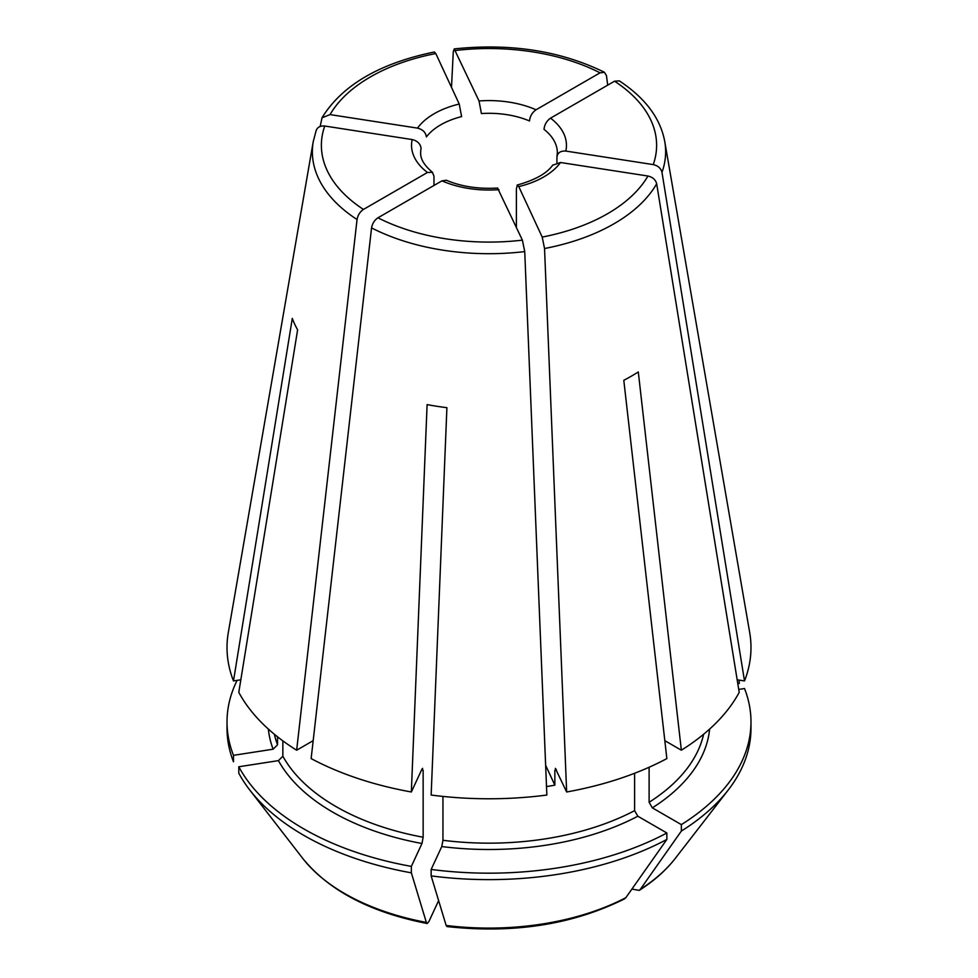 <?xml version="1.0" encoding="UTF-8"?>
<svg xmlns="http://www.w3.org/2000/svg" width="978" height="978" viewBox="0 0 978 978"><rect width="100%" height="100%" fill="white"/><g stroke="black" fill="none" stroke-linecap="round" stroke-linejoin="round"><path stroke-width="1.47" d="M282.85 740.859L282.85 756.226L278.437 760.627L238.791 766.764A261.982 151.248 0 0 0 411.347 866.386L421.97 843.501L423.144 837.229L423.144 770.273L421.97 769.099L422.667 768.366M417.496 128.118A77.458 44.719 180 0 1 459.232 104.035L461.604 116.602A68.338 39.462 180 0 0 426.384 136.944C425.76 132.385 422.802 129.451 417.496 128.118L330.051 114.597L322.031 117.776L320.161 126.48M459.232 104.035L435.797 53.545L434.403 52.054M274.378 734.258A216.419 124.952 0 0 0 277.544 744.796L273.131 749.197L233.485 755.334A261.982 151.248 0 0 1 227.018 721.935L227.018 728.378A261.982 151.248 0 0 0 233.485 761.776L233.485 755.334M479.037 100.966A77.458 44.719 180 0 1 536.042 109.78C532.154 112.531 529.99 116.26 529.526 120.979A68.338 39.462 180 0 0 481.408 113.546L479.037 100.966L454.232 48.986L453.266 51.846L451.506 87.397M536.042 109.78L600.052 72.824L604.453 72.372L606.446 75.538L607.705 85.147M557.02 156.04L557.338 152.751A68.338 39.462 180 0 0 544.025 129.353C544.489 124.634 546.653 120.905 550.541 118.155L614.551 81.198L619.221 80.893M550.541 118.155A77.458 44.719 180 0 1 565.81 151.064L653.255 164.597C657.986 165.685 660.896 168.277 661.984 172.348L744.515 680.933L737.167 679.796M565.81 151.064C560.516 150.759 557.546 152.776 556.922 157.128L557.044 155.979M552.814 165.16L560.504 162.507L647.949 176.028C652.681 177.116 655.59 179.707 656.678 183.791L739.209 692.363A261.982 151.248 0 0 1 681.348 750.212L664.82 740.664M560.504 162.507A77.458 44.719 180 0 1 518.768 186.59L542.203 237.079L544.538 248.522L566.653 791.984A261.982 151.248 0 0 0 666.862 758.586L623.805 380.308A201.15 116.137 0 0 0 638.292 371.946L681.348 750.212M518.768 186.59L517.338 185.111L516.396 188.901L516.396 227.202M649.111 767.241L649.111 802.278L652.338 807.852L681.348 824.613A261.982 151.248 0 0 0 750.982 721.935A261.982 151.248 0 0 0 744.515 688.524L738.732 689.429M497.606 188.167L522.399 240.148L524.734 251.59L546.849 795.041A261.982 151.248 0 0 1 431.151 795.041L446.909 407.679A201.15 116.137 0 0 1 427.105 404.611L411.347 791.984L421.97 769.099M238.791 766.764L238.791 773.207A261.982 151.248 0 0 0 249.842 790.114A261.982 151.248 0 0 0 411.347 872.828L411.347 866.386M411.347 872.828A530477.261 112103.58 98.8 0 0 426.347 922.401L427.154 923.489L428.902 921.545L438.621 900.604M316.261 130.135L313.241 141.578L228.314 632.497A261.982 151.248 0 0 0 233.485 680.933L292.3 318.412A201.15 116.137 0 0 0 297.618 329.855L238.791 692.363A261.982 151.248 0 0 0 296.652 750.212L313.18 740.664M556.922 162.641L556.922 157.128M566.653 791.984L555.333 768.366M556.03 769.099L554.856 770.273A216.419 124.952 0 0 0 556.445 769.967M554.856 770.273L554.856 785.151L545.638 765.309M554.856 785.151A216.419 124.952 180 0 1 546.506 786.581M433.975 185.453L433.975 176.15L432.362 172.324L427.459 172.47L363.449 209.426C359.99 211.786 357.85 215.148 357.056 219.524L296.652 750.212M427.459 172.47A77.458 44.719 180 0 1 412.19 139.561C417.484 140.881 420.454 143.827 421.078 148.375A68.338 39.462 180 0 0 420.662 152.751C420.393 159.059 424.354 165.588 432.569 172.348M412.19 139.561L324.745 126.028C320.014 125.661 317.104 127.348 316.016 131.089M442.948 796.422L442.948 840.298L441.775 846.557L431.151 869.442A261.982 151.248 0 0 0 666.862 832.987L637.839 816.227L634.612 810.652L634.612 773.268M498.963 189.659A77.458 44.719 180 0 1 441.958 180.844L446.212 180.319M441.958 180.844L377.948 217.801C374.488 220.16 372.349 223.522 371.554 227.898L311.138 758.586A261.982 151.248 0 0 0 411.347 791.984M277.544 744.796L277.544 736.813M233.485 680.933L240.832 679.796M744.515 680.933A261.982 151.248 0 0 0 749.686 632.497L664.759 141.578A176.639 101.981 0 0 1 661.984 172.348M640.358 889.295A204.06 117.812 0 0 0 675.285 858.378L728.158 790.114A261.982 151.248 0 0 1 681.348 831.055A530477.261 306272.668 60 0 1 640.358 889.295L639.221 890.383L631.91 889.075M431.151 869.442L431.151 875.897A530477.273 112103.58 98.8 0 0 446.151 925.469L446.983 926.557M431.151 875.897A261.982 151.248 0 0 0 666.862 839.43A530477.261 306272.668 60 0 1 625.859 897.67L624.429 898.929M237.104 680.37A261.982 151.248 0 0 0 227.018 721.935M739.209 683.536L739.209 680.101M666.862 839.43L666.862 832.987M728.158 790.114A261.982 151.248 0 0 0 750.982 728.378L750.982 721.935M681.348 831.055L681.348 824.613M278.437 760.627A220.979 127.58 0 0 0 421.97 843.501M282.85 756.226A216.419 124.952 0 0 0 423.144 837.229M435.797 53.545A167.617 96.773 0 0 0 330.051 114.597M268.375 729.087A220.979 127.58 0 0 0 273.131 749.197M600.052 72.824A167.617 96.773 0 0 0 455.601 50.477M653.255 164.597A167.617 96.773 0 0 0 614.551 81.198M544.538 248.522A176.639 101.981 0 0 0 656.678 183.791M542.203 237.079A167.617 96.773 0 0 0 647.949 176.028M652.338 807.852A220.979 127.58 0 0 0 709.625 729.087M649.111 802.278A216.419 124.952 0 0 0 703.622 734.258M324.745 126.028A167.617 96.773 0 0 0 363.449 209.426M441.775 846.557A220.979 127.58 0 0 0 637.839 816.227M377.948 217.801A167.617 96.773 0 0 0 522.399 240.148M442.948 840.298A216.419 124.952 0 0 0 634.612 810.652M421.555 769.967A216.419 124.952 0 0 0 423.144 770.273M371.554 227.898A176.639 101.981 0 0 0 524.734 251.59M313.241 141.578A176.639 101.981 0 0 0 357.056 219.524M446.151 925.469A204.06 117.812 0 0 0 625.859 897.67M427.105 923.501C370.405 912.364 328.938 890.652 302.715 858.378A204.06 117.812 0 0 0 426.347 922.401M552.839 164.989C546.971 173.363 535.076 180.05 517.13 185.062M497.79 188.045C478.401 189.194 461.164 186.553 446.09 180.148M322.019 117.727C342.092 85.233 379.525 63.325 434.293 51.993M454.305 48.9C510.504 43.02 560.541 50.807 604.416 72.262M619.318 80.868C645.309 98.057 660.456 118.301 664.759 141.578M675.285 858.378C666.055 870.249 654.05 880.909 639.257 890.383M447.032 926.582C513.511 933.843 572.643 924.626 624.416 898.941M302.715 858.378L249.842 790.114"/></g></svg>
